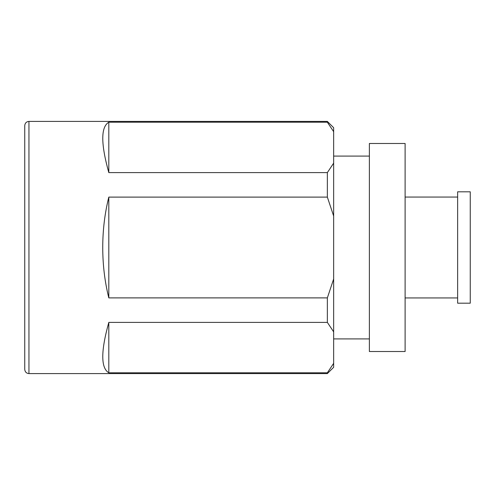 <?xml version="1.0" encoding="UTF-8"?>
<svg xmlns="http://www.w3.org/2000/svg" width="495" height="495" viewBox="0 0 495 495"><rect width="100%" height="100%" fill="white"/><g stroke="black" fill="none" stroke-linecap="round" stroke-linejoin="round"><path stroke-width="0.74" d="M24.75 247.5L24.75 125.619C25.022 123.045 26.421 121.64 28.951 121.417L28.951 373.583C26.421 373.36 25.022 371.955 24.75 369.381L24.75 247.5M108.807 197.109C104.785 213.184 102.762 229.983 102.737 247.5C102.762 265.017 104.785 281.816 108.807 297.891L327.356 297.891L333.661 278.951L333.661 216.049L327.356 197.109L108.807 197.109L108.807 297.891M327.356 197.109L327.356 172.6L333.661 163.133L333.661 131.682L327.356 122.209L108.807 122.209C100.77 126.949 100.77 143.748 108.807 172.6L327.356 172.6M327.362 122.222L327.356 121.417L28.951 121.417M108.807 122.209L108.807 172.6M108.807 322.4L327.356 322.4L333.661 331.867L333.661 367.278L327.356 373.583L327.356 372.791L333.661 363.318L327.356 372.791L108.807 372.791C100.77 368.051 100.77 351.252 108.807 322.4L108.807 372.791M327.356 322.4L327.356 297.891M333.661 331.867L333.661 278.951M333.661 216.049L333.661 163.133M333.649 131.658L333.661 127.722L327.356 121.417M369.381 143.482L369.381 351.518L405.108 351.518L405.108 143.482L369.381 143.482M457.64 191.812L457.64 303.188L470.25 303.188L470.25 191.812L457.64 191.812M327.356 373.583L28.951 373.583M333.661 156.086L369.381 156.086M405.108 297.934L457.64 297.934M405.108 197.066L457.64 197.066M333.661 338.914L369.381 338.914"/></g></svg>
